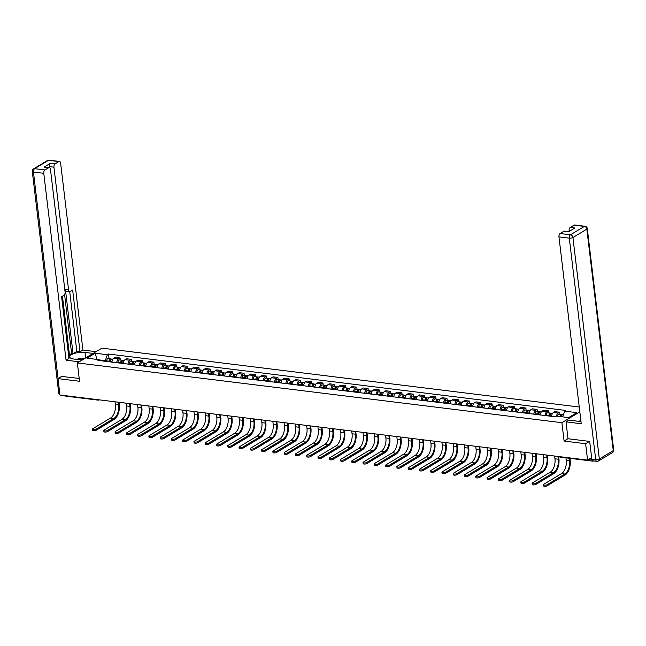 <?xml version="1.0" encoding="UTF-8"?>
<svg xmlns="http://www.w3.org/2000/svg" width="646" height="646" viewBox="0 0 646 646"><rect width="100%" height="100%" fill="white"/><g stroke="black" fill="none" stroke-linecap="round" stroke-linejoin="round"><path stroke-width="0.97" d="M579.252 407.028L101.915 348.137L77.35 362.923L561.899 422.694L564.087 441.057L585.615 443.713L587.569 460.097L59.957 395.005L58.003 378.621L79.539 381.277L77.35 362.923M97.53 399.64A1.76 0.985 -83 0 0 98.111 400.132A1.76 1.76 0 0 0 99.234 399.898A1.76 1.332 -121 0 0 99.29 399.858L99.234 399.898A1.76 1.332 -121 0 1 98.523 400.035A1.76 0.985 -83 0 1 98.111 400.132L65.375 396.095A1.76 0.985 -83 0 1 64.794 395.602M61.863 376.303L58.003 378.621M592.325 460.485A1.76 0.985 97 0 0 592.988 461.187A1.76 0.985 97 0 0 593.399 461.082L593.65 460.937M585.615 443.713L589.475 441.388M591.631 457.651L587.569 460.097M562.706 416.88L564.717 411.147L576.862 412.649L568.609 417.615L556.464 416.113A4.046 2.269 -83 0 1 558.176 413.101L559.678 412.205L554.906 411.615L553.412 412.519A4.046 2.269 97 0 0 551.579 416.347M559.92 414.272L559.678 412.205M545.079 415.548A4.046 2.269 -83 0 1 546.904 411.712L548.406 410.816L543.633 410.226L542.139 411.122A4.046 2.269 97 0 0 540.306 414.958M548.648 412.883L548.406 410.816M533.806 414.159A4.046 2.269 -83 0 1 535.631 410.323L537.133 409.419L532.361 408.837L530.867 409.734A4.046 2.269 97 0 0 529.034 413.569M537.383 411.486L537.133 409.419M522.533 412.762A4.046 2.269 -83 0 1 524.366 408.934L525.86 408.03L521.096 407.44L519.594 408.345A4.046 2.269 97 0 0 517.761 412.172M526.11 410.097L525.86 408.03M511.261 411.373A4.046 2.269 -83 0 1 513.094 407.545L514.587 406.641L509.823 406.051L508.321 406.956A4.046 2.269 97 0 0 506.488 410.783M514.838 408.708L514.587 406.641M499.988 409.984A4.046 2.269 -83 0 1 501.821 406.148L503.315 405.252L498.55 404.662L497.049 405.567A4.046 2.269 97 0 0 495.216 409.394M503.565 407.319L503.315 405.252M488.715 408.595A4.046 2.269 -83 0 1 490.548 404.759L492.042 403.863L487.278 403.274L485.776 404.17A4.046 2.269 97 0 0 483.943 408.006M492.292 405.93L492.042 403.863M477.442 407.206A4.046 2.269 -83 0 1 479.275 403.37L480.769 402.466L476.005 401.885L474.503 402.781A4.046 2.269 97 0 0 472.678 406.617M481.02 404.533L480.769 402.466M466.17 405.809A4.046 2.269 -83 0 1 468.003 401.982L469.505 401.077L464.732 400.488L463.23 401.392A4.046 2.269 97 0 0 461.405 405.22M469.747 403.144L469.505 401.077M454.897 404.42A4.046 2.269 -83 0 1 456.73 400.593L458.232 399.688L453.46 399.099L451.966 400.003A4.046 2.269 97 0 0 450.133 403.831M458.474 401.755L458.232 399.688M443.624 403.031A4.046 2.269 -83 0 1 445.457 399.196L446.959 398.299L442.187 397.71L440.693 398.614A4.046 2.269 97 0 0 438.86 402.442M447.202 400.367L446.959 398.299M432.352 401.642A4.046 2.269 -83 0 1 434.185 397.807L435.687 396.91L430.914 396.321L429.42 397.217A4.046 2.269 97 0 0 427.587 401.053M435.929 398.978L435.687 396.91M421.087 400.245A4.046 2.269 -83 0 1 422.912 396.418L424.414 395.514L419.642 394.924L418.148 395.828A4.046 2.269 97 0 0 416.315 399.664M424.656 397.581L424.414 395.514M409.814 398.857A4.046 2.269 -83 0 1 411.639 395.029L413.141 394.125L408.369 393.535L406.875 394.44A4.046 2.269 97 0 0 405.042 398.267M413.392 396.192L413.141 394.125M398.542 397.468A4.046 2.269 -83 0 1 400.375 393.64L401.869 392.736L397.104 392.146L395.602 393.051A4.046 2.269 97 0 0 393.769 396.878M402.119 394.803L401.869 392.736M387.269 396.079A4.046 2.269 -83 0 1 389.102 392.243L390.596 391.347L385.832 390.757L384.33 391.662A4.046 2.269 97 0 0 382.497 395.489M390.846 393.414L390.596 391.347M375.996 394.69A4.046 2.269 -83 0 1 377.829 390.854L379.323 389.958L374.559 389.368L373.057 390.265A4.046 2.269 97 0 0 371.224 394.1M379.573 392.025L379.323 389.958M364.724 393.293A4.046 2.269 -83 0 1 366.557 389.465L368.05 388.561L363.286 387.971L361.784 388.876A4.046 2.269 97 0 0 359.951 392.711M368.301 390.628L368.05 388.561M353.451 391.904A4.046 2.269 -83 0 1 355.284 388.076L356.786 387.172L352.013 386.583L350.512 387.487A4.046 2.269 97 0 0 348.687 391.315M357.028 389.239L356.786 387.172M342.178 390.515A4.046 2.269 -83 0 1 344.011 386.688L345.513 385.783L340.741 385.194L339.239 386.098A4.046 2.269 97 0 0 337.414 389.926M345.755 387.85L345.513 385.783M330.905 389.126A4.046 2.269 -83 0 1 332.738 385.291L334.24 384.394L329.468 383.805L327.974 384.709A4.046 2.269 97 0 0 326.141 388.537M334.483 386.461L334.24 384.394M319.633 387.737A4.046 2.269 -83 0 1 321.466 383.902L322.968 383.005L318.195 382.416L316.702 383.312A4.046 2.269 97 0 0 314.868 387.148M323.21 385.073L322.968 383.005M308.368 386.34A4.046 2.269 -83 0 1 310.193 382.513L311.695 381.608L306.923 381.019L305.429 381.923A4.046 2.269 97 0 0 303.596 385.759M311.937 383.676L311.695 381.608M297.095 384.951A4.046 2.269 -83 0 1 298.92 381.124L300.422 380.219L295.65 379.63L294.156 380.534A4.046 2.269 97 0 0 292.323 384.362M300.673 382.287L300.422 380.219M285.823 383.562A4.046 2.269 -83 0 1 287.656 379.735L289.15 378.831L284.385 378.241L282.883 379.145A4.046 2.269 97 0 0 281.05 382.973M289.4 380.898L289.15 378.831M274.55 382.174A4.046 2.269 -83 0 1 276.383 378.338L277.877 377.442L273.113 376.852L271.611 377.757A4.046 2.269 97 0 0 269.778 381.584M278.127 379.509L277.877 377.442M263.277 380.785A4.046 2.269 -83 0 1 265.11 376.949L266.604 376.053L261.84 375.463L260.338 376.36A4.046 2.269 97 0 0 258.505 380.195M266.855 378.12L266.604 376.053M252.005 379.388A4.046 2.269 -83 0 1 253.838 375.56L255.331 374.656L250.567 374.066L249.065 374.971A4.046 2.269 97 0 0 247.232 378.806M255.582 376.723L255.331 374.656M240.732 377.999A4.046 2.269 -83 0 1 242.565 374.171L244.059 373.267L239.295 372.677L237.793 373.582A4.046 2.269 97 0 0 235.96 377.409M244.309 375.334L244.059 373.267M229.459 376.61A4.046 2.269 -83 0 1 231.292 372.782L232.794 371.878L228.022 371.288L226.52 372.193A4.046 2.269 97 0 0 224.695 376.02M233.036 373.945L232.794 371.878M218.186 375.221A4.046 2.269 -83 0 1 220.02 371.385L221.521 370.489L216.749 369.9L215.255 370.804A4.046 2.269 97 0 0 213.422 374.632M221.764 372.556L221.521 370.489M206.914 373.832A4.046 2.269 -83 0 1 208.747 369.996L210.249 369.1L205.476 368.511L203.983 369.407A4.046 2.269 97 0 0 202.15 373.243M210.491 371.167L210.249 369.1M195.641 372.435A4.046 2.269 -83 0 1 197.474 368.608L198.976 367.703L194.204 367.114L192.71 368.018A4.046 2.269 97 0 0 190.877 371.854M199.218 369.77L198.976 367.703M184.376 371.046A4.046 2.269 -83 0 1 186.201 367.219L187.703 366.314L182.931 365.725L181.437 366.629A4.046 2.269 97 0 0 179.604 370.457M187.946 368.382L187.703 366.314M173.104 369.657A4.046 2.269 -83 0 1 174.929 365.83L176.431 364.925L171.658 364.336L170.164 365.24A4.046 2.269 97 0 0 168.331 369.068M176.681 366.993L176.431 364.925M161.831 368.268A4.046 2.269 -83 0 1 163.664 364.433L165.158 363.536L160.394 362.947L158.892 363.843A4.046 2.269 97 0 0 157.059 367.679M165.408 365.604L165.158 363.536M150.558 366.88A4.046 2.269 -83 0 1 152.391 363.044L153.885 362.14L149.121 361.558L147.619 362.454A4.046 2.269 97 0 0 145.786 366.29M154.136 364.215L153.885 362.14M139.286 365.483A4.046 2.269 -83 0 1 141.119 361.655L142.613 360.751L137.848 360.161L136.346 361.066A4.046 2.269 97 0 0 134.513 364.901M142.863 362.818L142.613 360.751M128.013 364.094A4.046 2.269 -83 0 1 129.846 360.266L131.34 359.362L126.576 358.772L125.074 359.677A4.046 2.269 97 0 0 123.241 363.504M131.59 361.429L131.34 359.362M116.74 362.705A4.046 2.269 -83 0 1 118.573 358.877L120.067 357.973L115.303 357.383L113.801 358.288A4.046 2.269 97 0 0 111.976 362.115M120.317 360.04L120.067 357.973M100.17 360.662L99.088 359.693L97.934 360.387L555.31 416.807L556.464 416.113M99.088 359.693L86.952 358.191L95.204 353.225L107.341 354.727L105.258 360.654L99.347 359.927M564.717 411.147L565.872 410.452L108.496 354.032L107.341 354.727M579.833 411.906L561.899 422.694M568.012 438.699L564.087 441.057M105.33 361.3L105.258 360.654M109.045 358.651L108.496 354.032M96.892 359.418L95.204 353.225M569.966 458.345L570.192 460.218A11.693 6.557 -83 0 1 564.959 475.101L547.178 485.8A2.019 0.67 173.2 0 1 544.966 486.301A2.019 0.67 173.2 0 1 543.504 485.832L543.383 484.766A2.019 0.67 -6.8 0 0 544.836 485.235A2.019 0.67 -6.8 0 0 547.049 484.726L564.838 474.027A10.554 5.919 97 0 0 569.554 460.598L569.271 458.256M565.953 457.853L566.227 460.194A10.554 5.919 97 0 1 561.511 473.615L543.73 484.322A2.019 0.67 -6.8 0 0 543.383 484.766M561.439 416.727A2.196 1.235 -83 0 1 562.941 414.643L563.473 414.708M560.849 416.654A1.058 0.589 -83 0 1 561.568 415.628A1.058 0.589 -83 0 1 561.713 415.677M560.211 416.573A2.196 1.235 -83 0 1 561.705 414.49A2.196 1.235 -83 0 1 562.286 414.861M557.611 416.258A2.196 1.235 -83 0 1 559.105 414.167L561.705 414.49M580.068 421.475L579.947 420.449L580.73 419.973L580.019 413.432M591.801 459.12L595.701 459.597A2.641 1.478 97 0 0 596.856 461.333L592.955 460.848A2.641 1.478 -83 0 1 591.801 459.12L589.693 441.42L568.012 438.747L566.001 421.87L568.9 420.126L579.163 421.386A9.892 3.295 -6.8 0 0 580.98 421.523M566.001 421.87L581.247 423.744L558.96 236.864A2.641 1.478 -83 0 1 560.147 233.513L563.877 231.26A2.641 1.478 -83 0 1 564.491 231.115L568.811 231.648M570.103 230.864L569.134 230.743A2.641 1.478 -83 0 1 570.313 227.392L574.044 225.147A2.641 1.478 -83 0 1 574.665 224.994L584.993 226.27A2.641 1.478 97 0 0 584.38 226.415L574.044 225.147M563.877 231.26L568.504 231.833L574.94 227.957L570.313 227.392M569.134 230.743L569.215 231.405M580.867 420.562L579.947 420.449M82.09 360.072L73.943 359.063A9.892 3.295 -6.8 0 1 69.655 356.907A9.892 3.295 -6.8 0 1 74.702 353.346A9.892 3.295 -6.8 0 1 84.997 352.409L93.145 353.419M96.044 351.674L82.914 350.051L80.015 351.795L72.651 290.054L70.341 291.443A2.641 1.478 97 0 1 69.728 291.588A2.641 1.478 97 0 1 68.573 289.86L53.949 167.193L49.322 166.62A2.641 1.478 -83 0 1 50.501 163.268L44.065 167.136A2.641 1.478 -83 0 1 44.687 166.991L49.306 167.556A2.641 1.478 97 0 0 48.692 167.71L44.954 169.955A2.641 1.478 97 0 0 43.775 173.314L33.447 172.038L58.075 378.58M69.445 354.799L71.609 353.507L73.055 353.685L76.834 351.408L80.015 351.795M68.702 356.301L69.566 355.785L62.46 296.183M49.306 167.556A2.641 1.478 97 0 1 50.461 169.292L65.084 291.96A2.641 1.478 97 0 1 63.906 295.311L61.596 296.708L68.961 358.449L66.062 360.193L43.775 173.314M79.192 361.808L66.062 360.193M82.914 350.051L60.627 163.172A2.641 1.478 97 0 0 59.48 161.443A2.641 1.478 97 0 0 58.859 161.589L55.128 163.834A2.641 1.478 97 0 0 53.949 167.193M61.661 376.424L79.2 378.443M64.535 395.57A2.641 1.478 97 0 0 64.85 395.699L61.007 395.223A2.641 1.478 -83 0 1 60.635 395.094M73.055 353.685L65.399 289.465L68.573 289.86M71.609 353.507L64.584 294.584M49.435 167.589L49.322 166.62M76.834 351.408L69.703 291.588M69.728 291.588L66.546 291.201A2.641 1.478 -83 0 1 65.399 289.465M83.084 359.467A5.717 1.906 -6.8 0 0 78.925 359.677M76.406 359.37L80.847 358.175L84.489 358.627M558.645 456.528L558.919 458.83A11.693 6.557 -83 0 1 553.687 473.712L535.905 484.411A2.019 0.67 173.2 0 1 533.693 484.912A2.019 0.67 173.2 0 1 532.239 484.443L532.11 483.37A2.019 0.67 -6.8 0 0 533.564 483.846A2.019 0.67 -6.8 0 0 535.776 483.337L553.565 472.638A10.554 5.919 97 0 0 558.281 459.209L557.95 456.439M554.623 456.028L554.954 458.797A10.554 5.919 97 0 1 550.239 472.226L532.457 482.925A2.019 0.67 -6.8 0 0 532.11 483.37M550.126 416.169L550.15 415.604A2.196 1.235 -83 0 1 551.668 413.254L552.556 413.359M549.536 416.097L549.568 415.362A1.058 0.589 -83 0 1 550.295 414.231A1.058 0.589 -83 0 1 550.44 414.288M548.898 416.016L548.914 415.451A2.196 1.235 -83 0 1 550.44 413.101A2.196 1.235 -83 0 1 551.014 413.472M546.298 415.693L546.314 415.136A2.196 1.235 -83 0 1 547.832 412.778L550.44 413.101M547.372 455.139L547.647 457.433A11.693 6.557 -83 0 1 542.422 472.315L524.633 483.014A2.019 0.67 173.2 0 1 522.42 483.523A2.019 0.67 173.2 0 1 520.967 483.055L520.837 481.981A2.019 0.67 -6.8 0 0 522.291 482.449A2.019 0.67 -6.8 0 0 524.504 481.948L542.293 471.249A10.554 5.919 97 0 0 547.009 457.82L546.678 455.05M543.351 454.639L543.682 457.408A10.554 5.919 97 0 1 538.966 470.837L521.185 481.536A2.019 0.67 -6.8 0 0 520.837 481.981M538.853 414.78L538.877 414.215A2.196 1.235 -83 0 1 540.395 411.857L541.283 411.97M538.263 414.708L538.296 413.973A1.058 0.589 -83 0 1 539.022 412.842A1.058 0.589 -83 0 1 539.168 412.891M537.625 414.627L537.65 414.062A2.196 1.235 -83 0 1 539.168 411.712A2.196 1.235 -83 0 1 539.741 412.083M535.025 414.304L535.041 413.739A2.196 1.235 -83 0 1 536.56 411.389L539.168 411.712M536.099 453.742L536.374 456.044A11.693 6.557 -83 0 1 531.149 470.926L513.36 481.625A2.019 0.67 173.2 0 1 511.147 482.134A2.019 0.67 173.2 0 1 509.694 481.666L509.565 480.592A2.019 0.67 -6.8 0 0 511.018 481.06A2.019 0.67 -6.8 0 0 513.231 480.559L531.02 469.86A10.554 5.919 97 0 0 535.736 456.431L535.405 453.662M532.086 453.25L532.409 456.019A10.554 5.919 97 0 1 527.693 469.448L509.912 480.148A2.019 0.67 -6.8 0 0 509.565 480.592M527.58 413.383L527.604 412.826A2.196 1.235 -83 0 1 529.122 410.468L530.011 410.581M526.999 413.319L527.023 412.584A1.058 0.589 -83 0 1 527.75 411.454A1.058 0.589 -83 0 1 527.895 411.502M526.353 413.238L526.377 412.673A2.196 1.235 -83 0 1 527.895 410.315A2.196 1.235 -83 0 1 528.468 410.686M523.753 412.915L523.777 412.35A2.196 1.235 -83 0 1 525.295 410L527.895 410.315M524.827 452.353L525.101 454.655A11.693 6.557 -83 0 1 519.877 469.537L502.087 480.236A2.019 0.67 173.2 0 1 499.875 480.745A2.019 0.67 173.2 0 1 498.421 480.269L498.292 479.203A2.019 0.67 -6.8 0 0 499.746 479.671A2.019 0.67 -6.8 0 0 501.966 479.171L519.747 468.463A10.554 5.919 97 0 0 524.463 455.042L524.132 452.273M520.813 451.861L521.144 454.631A10.554 5.919 97 0 1 516.42 468.059L498.639 478.759A2.019 0.67 -6.8 0 0 498.292 479.203M516.307 411.995L516.332 411.429A2.196 1.235 -83 0 1 517.85 409.079L518.738 409.193M515.726 411.922L515.75 411.195A1.058 0.589 -83 0 1 516.477 410.065A1.058 0.589 -83 0 1 516.622 410.113M515.08 411.841L515.104 411.284A2.196 1.235 -83 0 1 516.622 408.926A2.196 1.235 -83 0 1 517.196 409.298M512.48 411.526L512.504 410.961A2.196 1.235 -83 0 1 514.022 408.611L516.622 408.926M513.554 450.965L513.828 453.266A11.693 6.557 -83 0 1 508.604 468.148L490.815 478.848A2.019 0.67 173.2 0 1 488.602 479.348A2.019 0.67 173.2 0 1 487.149 478.88L487.019 477.814A2.019 0.67 -6.8 0 0 488.473 478.282A2.019 0.67 -6.8 0 0 490.694 477.774L508.475 467.074A10.554 5.919 97 0 0 513.19 453.645L512.859 450.876M509.541 450.472L509.872 453.242A10.554 5.919 97 0 1 505.148 466.662L487.367 477.37A2.019 0.67 -6.8 0 0 487.019 477.814M505.035 410.606L505.059 410.04A2.196 1.235 -83 0 1 506.577 407.691L507.465 407.796M504.453 410.533L504.478 409.798A1.058 0.589 -83 0 1 505.212 408.676A1.058 0.589 -83 0 1 505.35 408.724M503.807 410.452L503.832 409.887A2.196 1.235 -83 0 1 505.35 407.537A2.196 1.235 -83 0 1 505.923 407.909M501.207 410.137L501.231 409.572A2.196 1.235 -83 0 1 502.75 407.214L505.35 407.537M502.281 449.576L502.556 451.877A11.693 6.557 -83 0 1 497.331 466.759L479.542 477.459A2.019 0.67 173.2 0 1 477.329 477.959A2.019 0.67 173.2 0 1 475.876 477.491L475.747 476.417A2.019 0.67 -6.8 0 0 477.2 476.893A2.019 0.67 -6.8 0 0 479.421 476.385L497.202 465.685A10.554 5.919 97 0 0 501.918 452.257L501.587 449.487M498.268 449.075L498.599 451.845A10.554 5.919 97 0 1 493.883 465.273L476.094 475.973A2.019 0.67 -6.8 0 0 475.747 476.417M493.762 409.217L493.786 408.652A2.196 1.235 -83 0 1 495.304 406.302L496.193 406.407M493.181 409.144L493.205 408.409A1.058 0.589 -83 0 1 493.94 407.279A1.058 0.589 -83 0 1 494.077 407.335M492.535 409.063L492.559 408.498A2.196 1.235 -83 0 1 494.077 406.148A2.196 1.235 -83 0 1 494.658 406.52M489.934 408.74L489.959 408.183A2.196 1.235 -83 0 1 491.477 405.825L494.077 406.148M491.017 448.187L491.291 450.48A11.693 6.557 -83 0 1 486.058 465.362L468.277 476.062A2.019 0.67 173.2 0 1 466.057 476.57A2.019 0.67 173.2 0 1 464.603 476.102L464.474 475.028A2.019 0.67 -6.8 0 0 465.936 475.496A2.019 0.67 -6.8 0 0 468.148 474.996L485.929 464.296A10.554 5.919 97 0 0 490.645 450.868L490.322 448.098M486.995 447.686L487.326 450.456A10.554 5.919 97 0 1 482.61 463.885L464.821 474.584A2.019 0.67 -6.8 0 0 464.474 475.028M482.489 407.828L482.514 407.263A2.196 1.235 -83 0 1 484.032 404.905L484.92 405.018M481.908 407.755L481.932 407.02A1.058 0.589 -83 0 1 482.667 405.89A1.058 0.589 -83 0 1 482.804 405.938M481.262 407.674L481.286 407.109A2.196 1.235 -83 0 1 482.804 404.759A2.196 1.235 -83 0 1 483.386 405.131M478.662 407.351L478.686 406.786A2.196 1.235 -83 0 1 480.204 404.436L482.804 404.759M479.744 446.79L480.018 449.091A11.693 6.557 -83 0 1 474.786 463.973L457.005 474.673A2.019 0.67 173.2 0 1 454.784 475.181A2.019 0.67 173.2 0 1 453.33 474.713L453.201 473.639A2.019 0.67 -6.8 0 0 454.663 474.107A2.019 0.67 -6.8 0 0 456.875 473.607L474.657 462.907A10.554 5.919 97 0 0 479.38 449.479L479.049 446.709M475.722 446.297L476.054 449.067A10.554 5.919 97 0 1 471.338 462.496L453.549 473.195A2.019 0.67 -6.8 0 0 453.201 473.639M471.217 406.431L471.241 405.874A2.196 1.235 -83 0 1 472.759 403.516L473.647 403.629M470.635 406.358L470.668 405.631A1.058 0.589 -83 0 1 471.394 404.501A1.058 0.589 -83 0 1 471.532 404.549M469.989 406.286L470.013 405.72A2.196 1.235 -83 0 1 471.532 403.362A2.196 1.235 -83 0 1 472.113 403.734M467.389 405.963L467.413 405.397A2.196 1.235 -83 0 1 468.931 403.047L471.532 403.362M468.471 445.401L468.746 447.702A11.693 6.557 -83 0 1 463.513 462.584L445.732 473.284A2.019 0.67 173.2 0 1 443.519 473.793A2.019 0.67 173.2 0 1 442.058 473.316L441.929 472.25A2.019 0.67 -6.8 0 0 443.39 472.719A2.019 0.67 -6.8 0 0 445.603 472.218L463.384 461.51A10.554 5.919 97 0 0 468.108 448.09L467.777 445.32M464.45 444.908L464.781 447.678A10.554 5.919 97 0 1 460.065 461.107L442.276 471.806A2.019 0.67 -6.8 0 0 441.929 472.25M459.952 405.042L459.968 404.477A2.196 1.235 -83 0 1 461.486 402.127L462.375 402.24M459.363 404.969L459.395 404.243A1.058 0.589 -83 0 1 460.122 403.112A1.058 0.589 -83 0 1 460.259 403.161M458.717 404.889L458.741 404.331A2.196 1.235 -83 0 1 460.259 401.974A2.196 1.235 -83 0 1 460.84 402.345M456.116 404.574L456.141 404.008A2.196 1.235 -83 0 1 457.659 401.659L460.259 401.974M457.198 444.012L457.473 446.313A11.693 6.557 -83 0 1 452.24 461.196L434.459 471.895A2.019 0.67 173.2 0 1 432.247 472.396A2.019 0.67 173.2 0 1 430.785 471.927L430.664 470.861A2.019 0.67 -6.8 0 0 432.117 471.33A2.019 0.67 -6.8 0 0 434.33 470.821L452.119 460.122A10.554 5.919 97 0 0 456.835 446.693L456.504 443.923M453.177 443.519L453.508 446.289A10.554 5.919 97 0 1 448.792 459.71L431.003 470.417A2.019 0.67 -6.8 0 0 430.664 470.861M448.679 403.653L448.695 403.088A2.196 1.235 -83 0 1 450.214 400.738L451.11 400.843M448.09 403.58L448.122 402.846A1.058 0.589 -83 0 1 448.849 401.723A1.058 0.589 -83 0 1 448.994 401.772M447.452 403.5L447.468 402.934A2.196 1.235 -83 0 1 448.986 400.585A2.196 1.235 -83 0 1 449.568 400.956M444.844 403.185L444.868 402.62A2.196 1.235 -83 0 1 446.386 400.262L448.986 400.585M445.926 442.623L446.2 444.924A11.693 6.557 -83 0 1 440.968 459.799L423.187 470.506A2.019 0.67 173.2 0 1 420.974 471.007A2.019 0.67 173.2 0 1 419.512 470.538L419.391 469.464A2.019 0.67 -6.8 0 0 420.845 469.941A2.019 0.67 -6.8 0 0 423.057 469.432L440.847 458.733A10.554 5.919 97 0 0 445.562 445.304L445.231 442.534M441.904 442.122L442.235 444.892A10.554 5.919 97 0 1 437.52 458.321L419.738 469.02A2.019 0.67 -6.8 0 0 419.391 469.464M437.407 402.264L437.431 401.699A2.196 1.235 -83 0 1 438.949 399.349L439.837 399.454M436.817 402.192L436.849 401.457A1.058 0.589 -83 0 1 437.576 400.326A1.058 0.589 -83 0 1 437.722 400.383M436.179 402.111L436.195 401.546A2.196 1.235 -83 0 1 437.713 399.196A2.196 1.235 -83 0 1 438.295 399.567M433.571 401.788L433.595 401.231A2.196 1.235 -83 0 1 435.113 398.873L437.713 399.196M434.653 441.234L434.928 443.527A11.693 6.557 -83 0 1 429.695 458.41L411.914 469.109A2.019 0.67 173.2 0 1 409.701 469.618A2.019 0.67 173.2 0 1 408.248 469.149L408.119 468.075A2.019 0.67 -6.8 0 0 409.572 468.544A2.019 0.67 -6.8 0 0 411.785 468.043L429.574 457.344A10.554 5.919 97 0 0 434.29 443.915L433.959 441.145M430.632 440.733L430.963 443.503A10.554 5.919 97 0 1 426.247 456.932L408.466 467.631A2.019 0.67 -6.8 0 0 408.119 468.075M426.134 400.875L426.158 400.31A2.196 1.235 -83 0 1 427.676 397.952L428.564 398.065M425.544 400.803L425.577 400.068A1.058 0.589 -83 0 1 426.303 398.937A1.058 0.589 -83 0 1 426.449 398.986M424.907 400.722L424.923 400.157A2.196 1.235 -83 0 1 426.449 397.807A2.196 1.235 -83 0 1 427.022 398.178M422.306 400.399L422.322 399.834A2.196 1.235 -83 0 1 423.841 397.484L426.449 397.807M423.38 439.837L423.655 442.139A11.693 6.557 -83 0 1 418.43 457.021L400.641 467.72A2.019 0.67 173.2 0 1 398.429 468.229A2.019 0.67 173.2 0 1 396.975 467.761L396.846 466.687A2.019 0.67 -6.8 0 0 398.299 467.155A2.019 0.67 -6.8 0 0 400.512 466.654L418.301 455.955A10.554 5.919 97 0 0 423.017 442.526L422.686 439.756M419.359 439.345L419.69 442.114A10.554 5.919 97 0 1 414.974 455.543L397.193 466.242A2.019 0.67 -6.8 0 0 396.846 466.687M414.861 399.478L414.885 398.921A2.196 1.235 -83 0 1 416.404 396.563L417.292 396.676M414.272 399.406L414.304 398.679A1.058 0.589 -83 0 1 415.031 397.548A1.058 0.589 -83 0 1 415.176 397.597M413.634 399.333L413.658 398.768A2.196 1.235 -83 0 1 415.176 396.41A2.196 1.235 -83 0 1 415.749 396.781M411.034 399.01L411.05 398.445A2.196 1.235 -83 0 1 412.576 396.095L415.176 396.41M412.108 438.448L412.382 440.75A11.693 6.557 -83 0 1 407.158 455.632L389.368 466.331A2.019 0.67 173.2 0 1 387.156 466.84A2.019 0.67 173.2 0 1 385.702 466.364L385.573 465.298A2.019 0.67 -6.8 0 0 387.027 465.766A2.019 0.67 -6.8 0 0 389.239 465.265L407.028 454.558A10.554 5.919 97 0 0 411.744 441.137L411.413 438.359M408.094 437.956L408.417 440.725A10.554 5.919 97 0 1 403.702 454.154L385.92 464.854A2.019 0.67 -6.8 0 0 385.573 465.298M403.589 398.089L403.613 397.524A2.196 1.235 -83 0 1 405.131 395.174L406.019 395.287M403.007 398.017L403.031 397.29A1.058 0.589 -83 0 1 403.758 396.16A1.058 0.589 -83 0 1 403.903 396.208M402.361 397.936L402.385 397.379A2.196 1.235 -83 0 1 403.903 395.021A2.196 1.235 -83 0 1 404.477 395.392M399.761 397.621L399.785 397.056A2.196 1.235 -83 0 1 401.303 394.706L403.903 395.021M400.835 437.059L401.109 439.361A11.693 6.557 -83 0 1 395.885 454.243L378.096 464.942A2.019 0.67 173.2 0 1 375.883 465.443A2.019 0.67 173.2 0 1 374.43 464.975L374.3 463.909A2.019 0.67 -6.8 0 0 375.754 464.377A2.019 0.67 -6.8 0 0 377.975 463.868L395.756 453.169A10.554 5.919 97 0 0 400.472 439.74L400.14 436.971M396.822 436.567L397.153 439.337A10.554 5.919 97 0 1 392.429 452.757L374.648 463.465A2.019 0.67 -6.8 0 0 374.3 463.909M392.316 396.701L392.34 396.135A2.196 1.235 -83 0 1 393.858 393.785L394.746 393.89M391.734 396.628L391.759 395.893A1.058 0.589 -83 0 1 392.493 394.771A1.058 0.589 -83 0 1 392.631 394.819M391.088 396.547L391.113 395.982A2.196 1.235 -83 0 1 392.631 393.632A2.196 1.235 -83 0 1 393.204 394.003M388.488 396.232L388.512 395.667A2.196 1.235 -83 0 1 390.031 393.309L392.631 393.632M389.562 435.67L389.837 437.972A11.693 6.557 -83 0 1 384.612 452.846L366.823 463.553A2.019 0.67 173.2 0 1 364.61 464.054A2.019 0.67 173.2 0 1 363.157 463.586L363.028 462.512A2.019 0.67 -6.8 0 0 364.481 462.988A2.019 0.67 -6.8 0 0 366.702 462.479L384.483 451.78A10.554 5.919 97 0 0 389.199 438.351L388.868 435.582M385.549 435.17L385.88 437.94A10.554 5.919 97 0 1 381.156 451.368L363.375 462.068A2.019 0.67 -6.8 0 0 363.028 462.512M381.043 395.312L381.067 394.746A2.196 1.235 -83 0 1 382.585 392.397L383.474 392.502M380.462 395.239L380.486 394.504A1.058 0.589 -83 0 1 381.221 393.374A1.058 0.589 -83 0 1 381.358 393.43M379.816 395.158L379.84 394.593A2.196 1.235 -83 0 1 381.358 392.243A2.196 1.235 -83 0 1 381.931 392.615M377.216 394.835L377.24 394.27A2.196 1.235 -83 0 1 378.758 391.92L381.358 392.243M378.29 434.282L378.564 436.575A11.693 6.557 -83 0 1 373.34 451.457L355.558 462.156A2.019 0.67 173.2 0 1 353.338 462.665A2.019 0.67 173.2 0 1 351.884 462.197L351.755 461.123A2.019 0.67 -6.8 0 0 353.209 461.591A2.019 0.67 -6.8 0 0 355.429 461.091L373.21 450.391A10.554 5.919 97 0 0 377.926 436.962L377.595 434.193M374.276 433.781L374.607 436.551A10.554 5.919 97 0 1 369.892 449.979L352.102 460.679A2.019 0.67 -6.8 0 0 351.755 461.123M369.77 393.923L369.795 393.357A2.196 1.235 -83 0 1 371.313 391L372.201 391.113M369.189 393.85L369.213 393.115A1.058 0.589 -83 0 1 369.948 391.985A1.058 0.589 -83 0 1 370.085 392.033M368.543 393.769L368.567 393.204A2.196 1.235 -83 0 1 370.085 390.854A2.196 1.235 -83 0 1 370.667 391.226M365.943 393.446L365.967 392.881A2.196 1.235 -83 0 1 367.485 390.531L370.085 390.854M367.025 432.885L367.299 435.186A11.693 6.557 -83 0 1 362.067 450.068L344.286 460.768A2.019 0.67 173.2 0 1 342.065 461.276A2.019 0.67 173.2 0 1 340.612 460.808L340.482 459.734A2.019 0.67 -6.8 0 0 341.944 460.202A2.019 0.67 -6.8 0 0 344.156 459.702L361.938 449.002A10.554 5.919 97 0 0 366.653 435.574L366.33 432.804M363.004 432.392L363.335 435.162A10.554 5.919 97 0 1 358.619 448.59L340.83 459.29A2.019 0.67 -6.8 0 0 340.482 459.734M358.498 392.526L358.522 391.969A2.196 1.235 -83 0 1 360.04 389.611L360.928 389.724M357.916 392.453L357.949 391.726A1.058 0.589 -83 0 1 358.675 390.596A1.058 0.589 -83 0 1 358.813 390.644M357.27 392.38L357.295 391.815A2.196 1.235 -83 0 1 358.813 389.457A2.196 1.235 -83 0 1 359.394 389.829M354.67 392.057L354.694 391.492A2.196 1.235 -83 0 1 356.212 389.142L358.813 389.457M355.752 431.496L356.027 433.797A11.693 6.557 -83 0 1 350.794 448.679L333.013 459.379A2.019 0.67 173.2 0 1 330.792 459.887A2.019 0.67 173.2 0 1 329.339 459.411L329.21 458.345A2.019 0.67 -6.8 0 0 330.671 458.813A2.019 0.67 -6.8 0 0 332.884 458.313L350.665 447.605A10.554 5.919 97 0 0 355.389 434.185L355.058 431.407M351.731 431.003L352.062 433.773A10.554 5.919 97 0 1 347.346 447.202L329.557 457.901A2.019 0.67 -6.8 0 0 329.21 458.345M347.225 391.137L347.249 390.572A2.196 1.235 -83 0 1 348.767 388.222L349.656 388.335M346.644 391.064L346.676 390.337A1.058 0.589 -83 0 1 347.403 389.207A1.058 0.589 -83 0 1 347.54 389.255M345.998 390.983L346.022 390.426A2.196 1.235 -83 0 1 347.54 388.068A2.196 1.235 -83 0 1 348.121 388.44M343.397 390.668L343.422 390.103A2.196 1.235 -83 0 1 344.94 387.753L347.54 388.068M344.48 430.107L344.754 432.408A11.693 6.557 -83 0 1 339.521 447.29L321.74 457.99A2.019 0.67 173.2 0 1 319.528 458.49A2.019 0.67 173.2 0 1 318.066 458.022L317.945 456.956A2.019 0.67 -6.8 0 0 319.399 457.425A2.019 0.67 -6.8 0 0 321.611 456.916L339.392 446.216A10.554 5.919 97 0 0 344.116 432.788L343.785 430.018M340.458 429.614L340.789 432.384A10.554 5.919 97 0 1 336.073 445.805L318.284 456.512A2.019 0.67 -6.8 0 0 317.945 456.956M335.96 389.748L335.977 389.183A2.196 1.235 -83 0 1 337.495 386.833L338.383 386.938M335.371 389.675L335.403 388.94A1.058 0.589 -83 0 1 336.13 387.818A1.058 0.589 -83 0 1 336.267 387.866M334.725 389.595L334.749 389.029A2.196 1.235 -83 0 1 336.267 386.679A2.196 1.235 -83 0 1 336.849 387.051M332.125 389.28L332.149 388.714A2.196 1.235 -83 0 1 333.667 386.356L336.267 386.679M333.207 428.718L333.481 431.019A11.693 6.557 -83 0 1 328.249 445.893L310.468 456.601A2.019 0.67 173.2 0 1 308.255 457.102A2.019 0.67 173.2 0 1 306.793 456.633L306.672 455.559A2.019 0.67 -6.8 0 0 308.126 456.036A2.019 0.67 -6.8 0 0 310.338 455.527L328.128 444.828A10.554 5.919 97 0 0 332.843 431.399L332.512 428.629M329.185 428.217L329.517 430.987A10.554 5.919 97 0 1 324.801 444.416L307.012 455.115A2.019 0.67 -6.8 0 0 306.672 455.559M324.688 388.359L324.704 387.794A2.196 1.235 -83 0 1 326.23 385.444L327.118 385.549M324.098 388.286L324.13 387.552A1.058 0.589 -83 0 1 324.857 386.421A1.058 0.589 -83 0 1 325.003 386.478M323.46 388.206L323.476 387.64A2.196 1.235 -83 0 1 324.995 385.291A2.196 1.235 -83 0 1 325.576 385.662M320.852 387.883L320.876 387.317A2.196 1.235 -83 0 1 322.394 384.968L324.995 385.291M321.934 427.321L322.209 429.622A11.693 6.557 -83 0 1 316.976 444.505L299.195 455.204A2.019 0.67 173.2 0 1 296.982 455.713A2.019 0.67 173.2 0 1 295.529 455.244L295.4 454.17A2.019 0.67 -6.8 0 0 296.853 454.639A2.019 0.67 -6.8 0 0 299.066 454.138L316.855 443.439A10.554 5.919 97 0 0 321.571 430.01L321.24 427.24M317.913 426.828L318.244 429.598A10.554 5.919 97 0 1 313.528 443.027L295.747 453.726A2.019 0.67 -6.8 0 0 295.4 454.17M313.415 386.97L313.439 386.405A2.196 1.235 -83 0 1 314.957 384.047L315.846 384.16M312.825 386.897L312.858 386.163A1.058 0.589 -83 0 1 313.585 385.032A1.058 0.589 -83 0 1 313.73 385.081M312.188 386.817L312.204 386.251A2.196 1.235 -83 0 1 313.722 383.902A2.196 1.235 -83 0 1 314.303 384.273M309.587 386.494L309.604 385.928A2.196 1.235 -83 0 1 311.122 383.579L313.722 383.902M310.661 425.932L310.936 428.233A11.693 6.557 -83 0 1 305.711 443.116L287.922 453.815A2.019 0.67 173.2 0 1 285.71 454.324A2.019 0.67 173.2 0 1 284.256 453.855L284.127 452.781A2.019 0.67 -6.8 0 0 285.58 453.25A2.019 0.67 -6.8 0 0 287.793 452.749L305.582 442.05A10.554 5.919 97 0 0 310.298 428.621L309.967 425.851M306.64 425.439L306.971 428.209A10.554 5.919 97 0 1 302.255 441.638L284.474 452.337A2.019 0.67 -6.8 0 0 284.127 452.781M302.142 385.573L302.166 385.016A2.196 1.235 -83 0 1 303.685 382.658L304.573 382.771M301.553 385.5L301.585 384.774A1.058 0.589 -83 0 1 302.312 383.643A1.058 0.589 -83 0 1 302.457 383.692M300.915 385.428L300.939 384.863A2.196 1.235 -83 0 1 302.457 382.505A2.196 1.235 -83 0 1 303.031 382.876M298.315 385.105L298.331 384.54A2.196 1.235 -83 0 1 299.849 382.19L302.457 382.505M299.389 424.543L299.663 426.845A11.693 6.557 -83 0 1 294.439 441.727L276.649 452.426A2.019 0.67 173.2 0 1 274.437 452.935A2.019 0.67 173.2 0 1 272.983 452.458L272.854 451.392A2.019 0.67 -6.8 0 0 274.308 451.861A2.019 0.67 -6.8 0 0 276.52 451.352L294.31 440.653A10.554 5.919 97 0 0 299.025 427.232L298.694 424.454M295.367 424.051L295.698 426.82A10.554 5.919 97 0 1 290.983 440.249L273.201 450.948A2.019 0.67 -6.8 0 0 272.854 451.392M290.87 384.184L290.894 383.619A2.196 1.235 -83 0 1 292.412 381.269L293.3 381.382M290.28 384.112L290.312 383.385A1.058 0.589 -83 0 1 291.039 382.254A1.058 0.589 -83 0 1 291.185 382.303M289.642 384.031L289.666 383.474A2.196 1.235 -83 0 1 291.185 381.116A2.196 1.235 -83 0 1 291.758 381.487M287.042 383.716L287.058 383.151A2.196 1.235 -83 0 1 288.584 380.793L291.185 381.116M288.116 423.154L288.391 425.456A11.693 6.557 -83 0 1 283.166 440.338L265.377 451.037A2.019 0.67 173.2 0 1 263.164 451.538A2.019 0.67 173.2 0 1 261.711 451.07L261.582 450.004A2.019 0.67 -6.8 0 0 263.035 450.472A2.019 0.67 -6.8 0 0 265.248 449.963L283.037 439.264A10.554 5.919 97 0 0 287.753 425.835L287.422 423.065M284.103 422.654L284.434 425.431A10.554 5.919 97 0 1 279.71 438.852L261.929 449.559A2.019 0.67 -6.8 0 0 261.582 450.004M279.597 382.795L279.621 382.23A2.196 1.235 -83 0 1 281.139 379.88L282.027 379.985M279.015 382.723L279.04 381.988A1.058 0.589 -83 0 1 279.766 380.865A1.058 0.589 -83 0 1 279.912 380.914M278.369 382.642L278.394 382.077A2.196 1.235 -83 0 1 279.912 379.727A2.196 1.235 -83 0 1 280.485 380.098M275.769 382.319L275.794 381.762A2.196 1.235 -83 0 1 277.312 379.404L279.912 379.727M276.843 421.765L277.118 424.067A11.693 6.557 -83 0 1 271.893 438.941L254.104 449.648A2.019 0.67 173.2 0 1 251.892 450.149A2.019 0.67 173.2 0 1 250.438 449.681L250.309 448.607A2.019 0.67 -6.8 0 0 251.762 449.083A2.019 0.67 -6.8 0 0 253.983 448.574L271.764 437.875A10.554 5.919 97 0 0 276.48 424.446L276.149 421.677M272.83 421.265L273.161 424.034A10.554 5.919 97 0 1 268.437 437.463L250.656 448.163A2.019 0.67 -6.8 0 0 250.309 448.607M268.324 381.406L268.348 380.841A2.196 1.235 -83 0 1 269.866 378.491L270.755 378.596M267.743 381.334L267.767 380.599A1.058 0.589 -83 0 1 268.502 379.468A1.058 0.589 -83 0 1 268.639 379.525M267.097 381.253L267.121 380.688A2.196 1.235 -83 0 1 268.639 378.338A2.196 1.235 -83 0 1 269.212 378.709M264.497 380.93L264.521 380.365A2.196 1.235 -83 0 1 266.039 378.015L268.639 378.338M265.571 420.368L265.845 422.67A11.693 6.557 -83 0 1 260.621 437.552L242.831 448.251A2.019 0.67 173.2 0 1 240.619 448.76A2.019 0.67 173.2 0 1 239.165 448.292L239.036 447.218A2.019 0.67 -6.8 0 0 240.49 447.686A2.019 0.67 -6.8 0 0 242.71 447.185L260.491 436.486A10.554 5.919 97 0 0 265.207 423.057L264.876 420.288M261.557 419.876L261.888 422.645A10.554 5.919 97 0 1 257.165 436.074L239.383 446.774A2.019 0.67 -6.8 0 0 239.036 447.218M257.051 380.018L257.076 379.452A2.196 1.235 -83 0 1 258.594 377.094L259.482 377.207M256.47 379.945L256.494 379.21A1.058 0.589 -83 0 1 257.229 378.08A1.058 0.589 -83 0 1 257.366 378.128M255.824 379.864L255.848 379.299A2.196 1.235 -83 0 1 257.366 376.949A2.196 1.235 -83 0 1 257.948 377.321M253.224 379.541L253.248 378.976A2.196 1.235 -83 0 1 254.766 376.626L257.366 376.949M254.306 418.979L254.572 421.281A11.693 6.557 -83 0 1 249.348 436.163L231.567 446.862A2.019 0.67 173.2 0 1 229.346 447.371A2.019 0.67 173.2 0 1 227.893 446.895L227.763 445.829A2.019 0.67 -6.8 0 0 229.217 446.297A2.019 0.67 -6.8 0 0 231.438 445.797L249.219 435.097A10.554 5.919 97 0 0 253.935 421.668L253.603 418.899M250.285 418.487L250.616 421.257A10.554 5.919 97 0 1 245.9 434.685L228.111 445.385A2.019 0.67 -6.8 0 0 227.763 445.829M245.779 378.621L245.803 378.063A2.196 1.235 -83 0 1 247.321 375.706L248.209 375.819M245.197 378.548L245.222 377.821A1.058 0.589 -83 0 1 245.956 376.691A1.058 0.589 -83 0 1 246.094 376.739M244.551 378.475L244.576 377.91A2.196 1.235 -83 0 1 246.094 375.552A2.196 1.235 -83 0 1 246.675 375.924M241.951 378.152L241.975 377.587A2.196 1.235 -83 0 1 243.494 375.237L246.094 375.552M243.033 417.591L243.308 419.892A11.693 6.557 -83 0 1 238.075 434.774L220.294 445.474A2.019 0.67 173.2 0 1 218.073 445.982A2.019 0.67 173.2 0 1 216.62 445.506L216.491 444.44A2.019 0.67 -6.8 0 0 217.952 444.908A2.019 0.67 -6.8 0 0 220.165 444.4L237.946 433.7A10.554 5.919 97 0 0 242.662 420.28L242.339 417.502M239.012 417.098L239.343 419.868A10.554 5.919 97 0 1 234.627 433.296L216.838 443.996A2.019 0.67 -6.8 0 0 216.491 444.44M234.506 377.232L234.53 376.666A2.196 1.235 -83 0 1 236.048 374.317L236.937 374.43M233.925 377.159L233.957 376.432A1.058 0.589 -83 0 1 234.684 375.302A1.058 0.589 -83 0 1 234.821 375.35M233.279 377.078L233.303 376.521A2.196 1.235 -83 0 1 234.821 374.163A2.196 1.235 -83 0 1 235.402 374.535M230.679 376.763L230.703 376.198A2.196 1.235 -83 0 1 232.221 373.84L234.821 374.163M231.761 416.202L232.035 418.503A11.693 6.557 -83 0 1 226.803 433.385L209.021 444.085A2.019 0.67 173.2 0 1 206.801 444.585A2.019 0.67 173.2 0 1 205.347 444.117L205.218 443.051A2.019 0.67 -6.8 0 0 206.68 443.519A2.019 0.67 -6.8 0 0 208.892 443.011L226.673 432.311A10.554 5.919 97 0 0 231.397 418.883L231.066 416.113M227.739 415.701L228.07 418.479A10.554 5.919 97 0 1 223.355 431.899L205.565 442.607A2.019 0.67 -6.8 0 0 205.218 443.051M223.241 375.843L223.258 375.278A2.196 1.235 -83 0 1 224.776 372.928L225.664 373.033M222.652 375.77L222.684 375.035A1.058 0.589 -83 0 1 223.411 373.913A1.058 0.589 -83 0 1 223.548 373.961M222.006 375.689L222.03 375.124A2.196 1.235 -83 0 1 223.548 372.774A2.196 1.235 -83 0 1 224.13 373.146M219.406 375.366L219.43 374.809A2.196 1.235 -83 0 1 220.948 372.451L223.548 372.774M220.488 414.813L220.762 417.114A11.693 6.557 -83 0 1 215.53 431.988L197.749 442.696A2.019 0.67 173.2 0 1 195.536 443.196A2.019 0.67 173.2 0 1 194.075 442.728L193.953 441.654A2.019 0.67 -6.8 0 0 195.407 442.13A2.019 0.67 -6.8 0 0 197.619 441.622L215.401 430.922A10.554 5.919 97 0 0 220.125 417.494L219.793 414.724M216.467 414.312L216.798 417.082A10.554 5.919 97 0 1 212.082 430.511L194.293 441.21A2.019 0.67 -6.8 0 0 193.953 441.654M211.969 374.454L211.985 373.889A2.196 1.235 -83 0 1 213.503 371.539L214.399 371.644M211.379 374.381L211.412 373.646A1.058 0.589 -83 0 1 212.138 372.516A1.058 0.589 -83 0 1 212.284 372.572M210.741 374.3L210.757 373.735A2.196 1.235 -83 0 1 212.276 371.385A2.196 1.235 -83 0 1 212.857 371.757M208.133 373.977L208.157 373.412A2.196 1.235 -83 0 1 209.675 371.062L212.276 371.385M209.215 413.416L209.49 415.717A11.693 6.557 -83 0 1 204.257 430.599L186.476 441.299A2.019 0.67 173.2 0 1 184.263 441.807A2.019 0.67 173.2 0 1 182.802 441.339L182.681 440.265A2.019 0.67 -6.8 0 0 184.134 440.733A2.019 0.67 -6.8 0 0 186.347 440.233L204.136 429.533A10.554 5.919 97 0 0 208.852 416.105L208.521 413.335M205.194 412.923L205.525 415.693A10.554 5.919 97 0 1 200.809 429.122L183.028 439.821A2.019 0.67 -6.8 0 0 182.681 440.265M200.696 373.065L200.712 372.5A2.196 1.235 -83 0 1 202.238 370.142L203.127 370.255M200.107 372.992L200.139 372.257A1.058 0.589 -83 0 1 200.866 371.127A1.058 0.589 -83 0 1 201.011 371.175M199.469 372.912L199.485 372.346A2.196 1.235 -83 0 1 201.003 369.996A2.196 1.235 -83 0 1 201.584 370.368M196.86 372.589L196.885 372.023A2.196 1.235 -83 0 1 198.403 369.673L201.003 369.996M197.942 412.027L198.217 414.328A11.693 6.557 -83 0 1 192.984 429.21L175.203 439.91A2.019 0.67 173.2 0 1 172.991 440.419A2.019 0.67 173.2 0 1 171.537 439.942L171.408 438.876A2.019 0.67 -6.8 0 0 172.862 439.345A2.019 0.67 -6.8 0 0 175.074 438.844L192.863 428.145A10.554 5.919 97 0 0 197.579 414.716L197.248 411.946M193.921 411.534L194.252 414.304A10.554 5.919 97 0 1 189.536 427.733L171.755 438.432A2.019 0.67 -6.8 0 0 171.408 438.876M189.423 371.668L189.448 371.111A2.196 1.235 -83 0 1 190.966 368.753L191.854 368.866M188.834 371.595L188.866 370.869A1.058 0.589 -83 0 1 189.593 369.738A1.058 0.589 -83 0 1 189.738 369.787M188.196 371.523L188.212 370.957A2.196 1.235 -83 0 1 189.738 368.6A2.196 1.235 -83 0 1 190.312 368.971M185.596 371.2L185.612 370.634A2.196 1.235 -83 0 1 187.13 368.285L189.738 368.6M186.67 410.638L186.944 412.939A11.693 6.557 -83 0 1 181.72 427.822L163.931 438.521A2.019 0.67 173.2 0 1 161.718 439.03A2.019 0.67 173.2 0 1 160.265 438.553L160.135 437.487A2.019 0.67 -6.8 0 0 161.589 437.956A2.019 0.67 -6.8 0 0 163.801 437.447L181.591 426.748A10.554 5.919 97 0 0 186.306 413.327L185.975 410.549M182.648 410.145L182.98 412.915A10.554 5.919 97 0 1 178.264 426.344L160.483 437.043A2.019 0.67 -6.8 0 0 160.135 437.487M178.151 370.279L178.175 369.714A2.196 1.235 -83 0 1 179.693 367.364L180.581 367.477M177.561 370.206L177.593 369.48A1.058 0.589 -83 0 1 178.32 368.349A1.058 0.589 -83 0 1 178.466 368.398M176.923 370.126L176.947 369.569A2.196 1.235 -83 0 1 178.466 367.211A2.196 1.235 -83 0 1 179.039 367.582M174.323 369.811L174.339 369.246A2.196 1.235 -83 0 1 175.857 366.888L178.466 367.211M175.397 409.249L175.672 411.55A11.693 6.557 -83 0 1 170.447 426.433L152.658 437.132A2.019 0.67 173.2 0 1 150.445 437.633A2.019 0.67 173.2 0 1 148.992 437.164L148.863 436.098A2.019 0.67 -6.8 0 0 150.316 436.567A2.019 0.67 -6.8 0 0 152.529 436.058L170.318 425.359A10.554 5.919 97 0 0 175.034 411.93L174.703 409.16M171.384 408.748L171.707 411.526A10.554 5.919 97 0 1 166.991 424.947L149.21 435.646A2.019 0.67 -6.8 0 0 148.863 436.098M166.878 368.89L166.902 368.325A2.196 1.235 -83 0 1 168.42 365.975L169.309 366.08M166.297 368.818L166.321 368.083A1.058 0.589 -83 0 1 167.048 366.952A1.058 0.589 -83 0 1 167.193 367.009M165.651 368.737L165.675 368.172A2.196 1.235 -83 0 1 167.193 365.822A2.196 1.235 -83 0 1 167.766 366.193M163.05 368.414L163.075 367.857A2.196 1.235 -83 0 1 164.593 365.499L167.193 365.822M164.124 407.86L164.399 410.162A11.693 6.557 -83 0 1 159.174 425.036L141.385 435.743A2.019 0.67 173.2 0 1 139.173 436.244A2.019 0.67 173.2 0 1 137.719 435.775L137.59 434.701A2.019 0.67 -6.8 0 0 139.043 435.178A2.019 0.67 -6.8 0 0 141.264 434.669L159.045 423.97A10.554 5.919 97 0 0 163.761 410.541L163.43 407.771M160.111 407.36L160.442 410.129A10.554 5.919 97 0 1 155.718 423.558L137.937 434.257A2.019 0.67 -6.8 0 0 137.59 434.701M155.605 367.501L155.629 366.936A2.196 1.235 -83 0 1 157.148 364.586L158.036 364.691M155.024 367.429L155.048 366.694A1.058 0.589 -83 0 1 155.775 365.563A1.058 0.589 -83 0 1 155.92 365.62M154.378 367.348L154.402 366.783A2.196 1.235 -83 0 1 155.92 364.433A2.196 1.235 -83 0 1 156.494 364.804M151.778 367.025L151.802 366.46A2.196 1.235 -83 0 1 153.32 364.11L155.92 364.433M152.852 406.463L153.126 408.765A11.693 6.557 -83 0 1 147.902 423.647L130.112 434.346A2.019 0.67 173.2 0 1 127.9 434.855A2.019 0.67 173.2 0 1 126.446 434.387L126.317 433.313A2.019 0.67 -6.8 0 0 127.771 433.781A2.019 0.67 -6.8 0 0 129.991 433.28L147.773 422.581A10.554 5.919 97 0 0 152.488 409.152L152.157 406.382M148.838 405.971L149.169 408.74A10.554 5.919 97 0 1 144.446 422.169L126.664 432.868A2.019 0.67 -6.8 0 0 126.317 433.313M144.333 366.112L144.357 365.547A2.196 1.235 -83 0 1 145.875 363.189L146.763 363.302M143.751 366.04L143.775 365.305A1.058 0.589 -83 0 1 144.51 364.174A1.058 0.589 -83 0 1 144.647 364.223M143.105 365.959L143.129 365.394A2.196 1.235 -83 0 1 144.647 363.044A2.196 1.235 -83 0 1 145.221 363.415M140.505 365.636L140.529 365.071A2.196 1.235 -83 0 1 142.047 362.721L144.647 363.044M141.579 405.074L141.854 407.376A11.693 6.557 -83 0 1 136.629 422.258L118.848 432.957A2.019 0.67 173.2 0 1 116.627 433.466A2.019 0.67 173.2 0 1 115.174 432.99L115.045 431.924A2.019 0.67 -6.8 0 0 116.498 432.392A2.019 0.67 -6.8 0 0 118.719 431.891L136.5 421.184A10.554 5.919 97 0 0 141.216 407.763L140.885 404.994M137.566 404.582L137.897 407.351A10.554 5.919 97 0 1 133.181 420.78L115.392 431.48A2.019 0.67 -6.8 0 0 115.045 431.924M133.06 364.715L133.084 364.158A2.196 1.235 -83 0 1 134.602 361.8L135.49 361.913M132.478 364.643L132.503 363.916A1.058 0.589 -83 0 1 133.238 362.786A1.058 0.589 -83 0 1 133.375 362.834M131.832 364.57L131.857 364.005A2.196 1.235 -83 0 1 133.375 361.647A2.196 1.235 -83 0 1 133.956 362.018M129.232 364.247L129.257 363.682A2.196 1.235 -83 0 1 130.775 361.332L133.375 361.647M130.314 403.685L130.589 405.987A11.693 6.557 -83 0 1 125.356 420.869L107.575 431.568A2.019 0.67 173.2 0 1 105.355 432.077A2.019 0.67 173.2 0 1 103.901 431.601L103.772 430.535A2.019 0.67 -6.8 0 0 105.233 431.003A2.019 0.67 -6.8 0 0 107.446 430.494L125.227 419.795A10.554 5.919 97 0 0 129.943 406.374L129.62 403.597M126.293 403.193L126.624 405.963A10.554 5.919 97 0 1 121.908 419.391L104.119 430.091A2.019 0.67 -6.8 0 0 103.772 430.535M121.787 363.327L121.811 362.761A2.196 1.235 -83 0 1 123.329 360.411L124.218 360.525M121.206 363.254L121.23 362.527A1.058 0.589 -83 0 1 121.965 361.397A1.058 0.589 -83 0 1 122.102 361.445M120.56 363.173L120.584 362.616A2.196 1.235 -83 0 1 122.102 360.258A2.196 1.235 -83 0 1 122.683 360.63M117.96 362.858L117.984 362.293A2.196 1.235 -83 0 1 119.502 359.935L122.102 360.258M119.042 402.296L119.316 404.598A11.693 6.557 -83 0 1 114.084 419.48L96.302 430.179A2.019 0.67 173.2 0 1 94.082 430.68A2.019 0.67 173.2 0 1 92.628 430.212L92.499 429.146A2.019 0.67 -6.8 0 0 93.961 429.614A2.019 0.67 -6.8 0 0 96.173 429.106L113.954 418.406A10.554 5.919 97 0 0 118.678 404.977L118.347 402.208M115.02 401.796L115.351 404.574A10.554 5.919 97 0 1 110.636 417.994L92.846 428.694A2.019 0.67 -6.8 0 0 92.499 429.146M110.514 361.938L110.539 361.372A2.196 1.235 -83 0 1 112.057 359.023L112.945 359.128M109.933 361.865L109.965 361.13A1.058 0.589 -83 0 1 110.692 360A1.058 0.589 -83 0 1 110.829 360.056M109.287 361.784L109.311 361.219A2.196 1.235 -83 0 1 110.829 358.869A2.196 1.235 -83 0 1 111.411 359.241M106.687 361.461L106.711 360.904A2.196 1.235 -83 0 1 108.229 358.546L110.829 358.869M125.074 359.677L129.846 360.266M136.346 361.066L141.119 361.655M147.619 362.454L152.391 363.044M158.892 363.843L163.664 364.433M170.164 365.24L174.929 365.83M181.437 366.629L186.201 367.219M192.71 368.018L197.474 368.608M203.983 369.407L208.747 369.996M215.255 370.804L220.02 371.385M226.52 372.193L231.292 372.782M237.793 373.582L242.565 374.171M249.065 374.971L253.838 375.56M260.338 376.36L265.11 376.949M271.611 377.757L276.383 378.338M282.883 379.145L287.656 379.735M294.156 380.534L298.92 381.124M305.429 381.923L310.193 382.513M316.702 383.312L321.466 383.902M327.974 384.709L332.738 385.291M339.239 386.098L344.011 386.688M350.512 387.487L355.284 388.076M361.784 388.876L366.557 389.465M373.057 390.265L377.829 390.854M384.33 391.662L389.102 392.243M395.602 393.051L400.375 393.64M406.875 394.44L411.639 395.029M418.148 395.828L422.912 396.418M429.42 397.217L434.185 397.807M440.693 398.614L445.457 399.196M451.966 400.003L456.73 400.593M463.23 401.392L468.003 401.982M474.503 402.781L479.275 403.37M485.776 404.17L490.548 404.759M497.049 405.567L501.821 406.148M508.321 406.956L513.094 407.545M519.594 408.345L524.366 408.934M530.867 409.734L535.631 410.323M542.139 411.122L546.904 411.712M553.412 412.519L558.176 413.101M113.801 358.288L118.573 358.877M588.449 459.564L592.035 460.009M592.988 461.187L560.26 457.15A1.76 0.985 -83 0 1 559.678 456.657M547.049 484.726L547.178 485.8M560.954 416.185L561.519 416.258M566.227 460.194L569.554 460.598M561.511 473.615L564.838 474.027M596.856 461.333A2.641 2.641 0 0 0 598.535 460.969A2.641 2.003 59 0 0 599.343 458.983A2.641 0.88 173.2 0 1 595.701 459.597L569.296 238.14A2.641 0.88 173.2 0 0 572.937 237.518L599.343 458.983L613.248 450.617L586.843 229.152L572.937 237.518A2.641 2.003 -121 0 0 570.475 234.781L584.38 226.415A2.641 2.003 59 0 1 586.843 229.152A2.641 0.88 173.2 0 0 587.295 228.579A2.641 2.641 0 0 0 584.993 226.27M560.147 233.513L570.475 234.781A2.641 1.478 97 0 0 569.296 238.14L558.96 236.864M613.7 450.036A2.641 0.88 173.2 0 1 613.248 450.617A2.641 2.003 -121 0 1 612.44 452.604A2.641 2.641 0 0 0 613.7 450.036L587.295 228.579M48.692 167.71L44.065 167.136M50.501 163.268L55.128 163.834M58.859 161.589L48.531 160.313L34.626 168.679L44.954 169.955M85.66 357.924L84.997 352.409M48.531 160.313A2.641 1.478 -83 0 1 49.144 160.168A2.641 2.641 0 0 0 47.465 160.523A2.641 2.003 59 0 1 48.531 160.313M34.626 168.679A2.641 2.003 -121 0 0 33.56 168.889A2.641 2.641 0 0 0 32.3 171.465A2.641 0.88 173.2 0 0 33.447 172.038A2.641 1.478 -83 0 1 34.626 168.679M59.779 393.487A2.641 0.88 173.2 0 1 58.705 392.921L32.3 171.465M535.776 483.337L535.905 484.411M550.15 415.604L551.644 415.79M549.681 414.797L550.247 414.861M554.954 458.797L558.281 459.209M546.314 415.136L548.914 415.451M550.239 472.226L553.565 472.638M524.504 481.948L524.633 483.014M538.877 414.215L540.371 414.401M538.409 413.4L538.974 413.472M543.682 457.408L547.009 457.82M535.041 413.739L537.65 414.062M538.966 470.837L542.293 471.249M513.231 480.559L513.36 481.625M527.604 412.826L529.098 413.012M527.136 412.011L527.701 412.083M532.409 456.019L535.736 456.431M523.777 412.35L526.377 412.673M527.693 469.448L531.02 469.86M501.966 479.171L502.087 480.236M516.332 411.429L517.826 411.615M515.863 410.622L516.429 410.695M521.144 454.631L524.463 455.042M512.504 410.961L515.104 411.284M516.42 468.059L519.747 468.463M490.694 477.774L490.815 478.848M505.059 410.04L506.553 410.226M504.591 409.233L505.156 409.306M509.872 453.242L513.19 453.645M501.231 409.572L503.832 409.887M505.148 466.662L508.475 467.074M479.421 476.385L479.542 477.459M493.786 408.652L495.28 408.837M493.326 407.844L493.891 407.909M498.599 451.845L501.918 452.257M489.959 408.183L492.559 408.498M493.883 465.273L497.202 465.685M468.148 474.996L468.277 476.062M482.514 407.263L484.015 407.448M482.053 406.447L482.619 406.52M487.326 450.456L490.645 450.868M478.686 406.786L481.286 407.109M482.61 463.885L485.929 464.296M456.875 473.607L457.005 474.673M471.241 405.874L472.743 406.051M470.781 405.058L471.346 405.131M476.054 449.067L479.38 449.479M467.413 405.397L470.013 405.72M471.338 462.496L474.657 462.907M445.603 472.218L445.732 473.284M459.968 404.477L461.47 404.662M459.508 403.669L460.073 403.742M464.781 447.678L468.108 448.09M456.141 404.008L458.741 404.331M460.065 461.107L463.384 461.51M434.33 470.821L434.459 471.895M448.695 403.088L450.197 403.274M448.235 402.28L448.8 402.353M453.508 446.289L456.835 446.693M444.868 402.62L447.468 402.934M448.792 459.71L452.119 460.122M423.057 469.432L423.187 470.506M437.431 401.699L438.925 401.885M436.962 400.891L437.528 400.956M442.235 444.892L445.562 445.304M433.595 401.231L436.195 401.546M437.52 458.321L440.847 458.733M411.785 468.043L411.914 469.109M426.158 400.31L427.652 400.496M425.69 399.494L426.255 399.567M430.963 443.503L434.29 443.915M422.322 399.834L424.923 400.157M426.247 456.932L429.574 457.344M400.512 466.654L400.641 467.72M414.885 398.921L416.379 399.099M414.417 398.106L414.982 398.178M419.69 442.114L423.017 442.526M411.05 398.445L413.658 398.768M414.974 455.543L418.301 455.955M389.239 465.265L389.368 466.331M403.613 397.524L405.107 397.71M403.144 396.717L403.71 396.789M408.417 440.725L411.744 441.137M399.785 397.056L402.385 397.379M403.702 454.154L407.028 454.558M377.975 463.868L378.096 464.942M392.34 396.135L393.834 396.321M391.872 395.328L392.437 395.4M397.153 439.337L400.472 439.74M388.512 395.667L391.113 395.982M392.429 452.757L395.756 453.169M366.702 462.479L366.823 463.553M381.067 394.746L382.561 394.932M380.599 393.939L381.172 394.003M385.88 437.94L389.199 438.351M377.24 394.27L379.84 394.593M381.156 451.368L384.483 451.78M355.429 461.091L355.558 462.156M369.795 393.357L371.288 393.543M369.334 392.542L369.9 392.615M374.607 436.551L377.926 436.962M365.967 392.881L368.567 393.204M369.892 449.979L373.21 450.391M344.156 459.702L344.286 460.768M358.522 391.969L360.024 392.146M358.062 391.153L358.627 391.226M363.335 435.162L366.653 435.574M354.694 391.492L357.295 391.815M358.619 448.59L361.938 449.002M332.884 458.313L333.013 459.379M347.249 390.572L348.751 390.757M346.789 389.764L347.354 389.837M352.062 433.773L355.389 434.185M343.422 390.103L346.022 390.426M347.346 447.202L350.665 447.605M321.611 456.916L321.74 457.99M335.977 389.183L337.478 389.368M335.516 388.375L336.082 388.44M340.789 432.384L344.116 432.788M332.149 388.714L334.749 389.029M336.073 445.805L339.392 446.216M310.338 455.527L310.468 456.601M324.704 387.794L326.206 387.98M324.244 386.986L324.809 387.051M329.517 430.987L332.843 431.399M320.876 387.317L323.476 387.64M324.801 444.416L328.128 444.828M299.066 454.138L299.195 455.204M313.439 386.405L314.933 386.591M312.971 385.589L313.536 385.662M318.244 429.598L321.571 430.01M309.604 385.928L312.204 386.251M313.528 443.027L316.855 443.439M287.793 452.749L287.922 453.815M302.166 385.016L303.66 385.194M301.698 384.2L302.263 384.273M306.971 428.209L310.298 428.621M298.331 384.54L300.939 384.863M302.255 441.638L305.582 442.05M276.52 451.352L276.649 452.426M290.894 383.619L292.388 383.805M290.425 382.812L290.991 382.884M295.698 426.82L299.025 427.232M287.058 383.151L289.666 383.474M290.983 440.249L294.31 440.653M265.248 449.963L265.377 451.037M279.621 382.23L281.115 382.416M279.153 381.423L279.718 381.487M284.434 425.431L287.753 425.835M275.794 381.762L278.394 382.077M279.71 438.852L283.037 439.264M253.983 448.574L254.104 449.648M268.348 380.841L269.842 381.027M267.88 380.034L268.445 380.098M273.161 424.034L276.48 424.446M264.521 380.365L267.121 380.688M268.437 437.463L271.764 437.875M242.71 447.185L242.831 448.251M257.076 379.452L258.57 379.638M256.607 378.637L257.181 378.709M261.888 422.645L265.207 423.057M253.248 378.976L255.848 379.299M257.165 436.074L260.491 436.486M231.438 445.797L231.567 446.862M245.803 378.063L247.305 378.241M245.343 377.248L245.908 377.321M250.616 421.257L253.935 421.668M241.975 377.587L244.576 377.91M245.9 434.685L249.219 435.097M220.165 444.4L220.294 445.474M234.53 376.666L236.032 376.852M234.07 375.859L234.635 375.932M239.343 419.868L242.662 420.28M230.703 376.198L233.303 376.521M234.627 433.296L237.946 433.7M208.892 443.011L209.021 444.085M223.258 375.278L224.76 375.463M222.797 374.47L223.363 374.535M228.07 418.479L231.397 418.883M219.43 374.809L222.03 375.124M223.355 431.899L226.673 432.311M197.619 441.622L197.749 442.696M211.985 373.889L213.487 374.074M211.525 373.081L212.09 373.146M216.798 417.082L220.125 417.494M208.157 373.412L210.757 373.735M212.082 430.511L215.401 430.922M186.347 440.233L186.476 441.299M200.712 372.5L202.214 372.685M200.252 371.684L200.817 371.757M205.525 415.693L208.852 416.105M196.885 372.023L199.485 372.346M200.809 429.122L204.136 429.533M175.074 438.844L175.203 439.91M189.448 371.111L190.941 371.288M188.979 370.295L189.544 370.368M194.252 414.304L197.579 414.716M185.612 370.634L188.212 370.957M189.536 427.733L192.863 428.145M163.801 437.447L163.931 438.521M178.175 369.714L179.669 369.9M177.707 368.906L178.272 368.979M182.98 412.915L186.306 413.327M174.339 369.246L176.947 369.569M178.264 426.344L181.591 426.748M152.529 436.058L152.658 437.132M166.902 368.325L168.396 368.511M166.434 367.517L166.999 367.582M171.707 411.526L175.034 411.93M163.075 367.857L165.675 368.172M166.991 424.947L170.318 425.359M141.264 434.669L141.385 435.743M155.629 366.936L157.123 367.122M155.161 366.129L155.726 366.193M160.442 410.129L163.761 410.541M151.802 366.46L154.402 366.783M155.718 423.558L159.045 423.97M129.991 433.28L130.112 434.346M144.357 365.547L145.851 365.733M143.888 364.732L144.454 364.804M149.169 408.74L152.488 409.152M140.529 365.071L143.129 365.394M144.446 422.169L147.773 422.581M118.719 431.891L118.848 432.957M133.084 364.158L134.578 364.336M132.624 363.343L133.189 363.415M137.897 407.351L141.216 407.763M129.257 363.682L131.857 364.005M133.181 420.78L136.5 421.184M107.446 430.494L107.575 431.568M121.811 362.761L123.313 362.947M121.351 361.954L121.916 362.026M126.624 405.963L129.943 406.374M117.984 362.293L120.584 362.616M121.908 419.391L125.227 419.795M96.173 429.106L96.302 430.179M110.539 361.372L112.041 361.558M110.078 360.565L110.644 360.63M115.351 404.574L118.678 404.977M106.711 360.904L109.311 361.219M110.636 417.994L113.954 418.406M559.178 456.593A1.76 1.76 0 0 0 560.26 457.15M598.535 460.969L612.44 452.604M59.48 161.443L49.144 160.168M47.465 160.523L33.56 168.889M58.705 392.921A2.641 2.641 0 0 0 59.941 394.851M60.336 395.053A2.641 2.641 0 0 0 61.007 395.223"/></g></svg>
